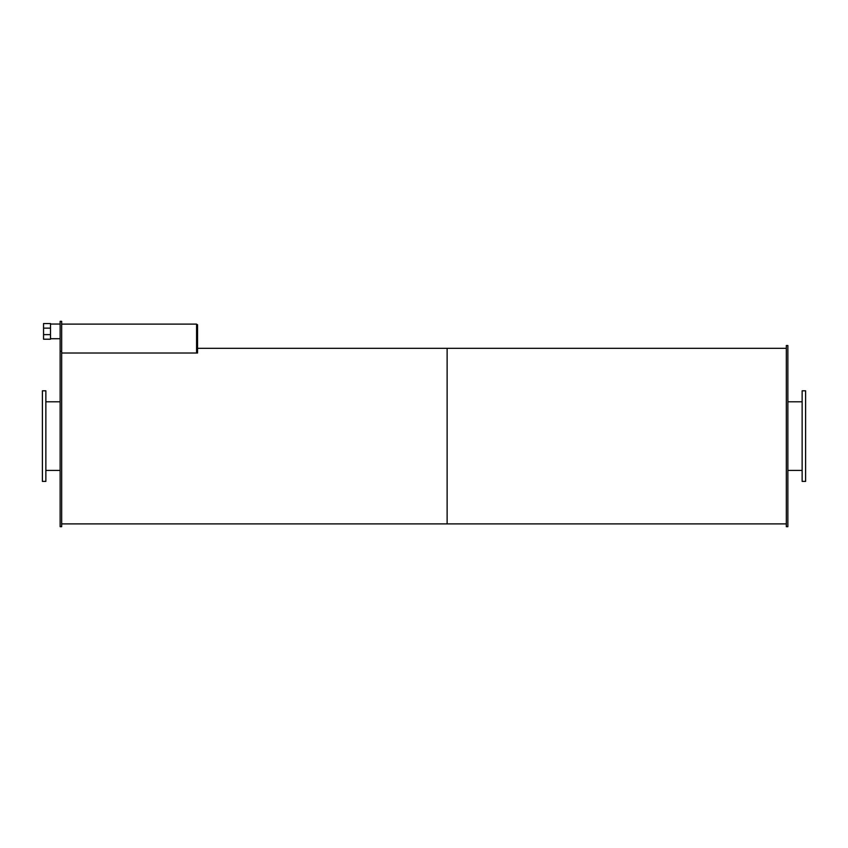 <?xml version="1.0" encoding="UTF-8"?>
<svg xmlns="http://www.w3.org/2000/svg" width="848" height="848" viewBox="0 0 848 848"><rect width="100%" height="100%" fill="white"/><g stroke="black" fill="none" stroke-linecap="round" stroke-linejoin="round"><path stroke-width="1.27" d="M45.866 436.105L45.866 390.811L42.4 390.811L42.4 481.399L45.866 481.399L45.866 436.105M805.6 436.105L805.6 390.811L802.134 390.811L802.134 481.399L805.6 481.399L805.6 436.105M61.671 351.231L60.134 351.231L60.134 321.318L61.671 321.318L61.671 526.682L60.134 526.682L60.134 351.231M50.498 328.134L43.555 328.134L43.555 334.621L50.498 334.621L50.498 323.544L43.555 323.544L43.555 328.134M43.555 334.621L43.555 339.211L50.498 339.211L50.498 334.621M196.577 324.678L197.542 324.678L197.542 353.012L61.671 353.012L196.577 353.012L196.577 324.106L61.671 324.106M787.866 436.105L787.866 345.518L786.329 345.518L786.329 526.682L787.866 526.682L787.866 436.105M61.671 523.894L447.129 523.894L447.129 348.316L786.329 348.316M786.329 523.894L447.129 523.894L447.129 348.316L197.542 348.316M45.866 470.407L60.134 470.407M45.866 401.793L60.134 401.793M787.866 470.407L802.134 470.407M787.866 401.793L802.134 401.793M50.498 338.712L60.134 338.712M50.498 324.042L60.134 324.042"/></g></svg>
